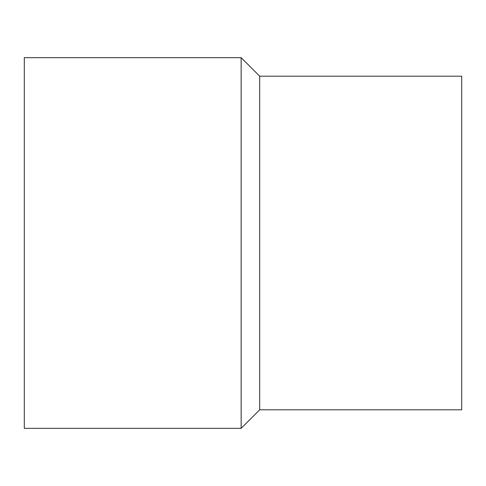 <?xml version="1.0" encoding="UTF-8"?>
<svg xmlns="http://www.w3.org/2000/svg" width="486" height="486" viewBox="0 0 486 486"><rect width="100%" height="100%" fill="white"/><g stroke="black" fill="none" stroke-linecap="round" stroke-linejoin="round"><path stroke-width="0.73" d="M24.3 57.664L24.3 428.336L241.147 428.336L241.147 57.664L24.3 57.664M241.147 57.664L259.682 76.193L259.682 409.807L241.147 428.336M259.682 76.193L461.7 76.193L461.7 409.807L259.682 409.807"/></g></svg>
